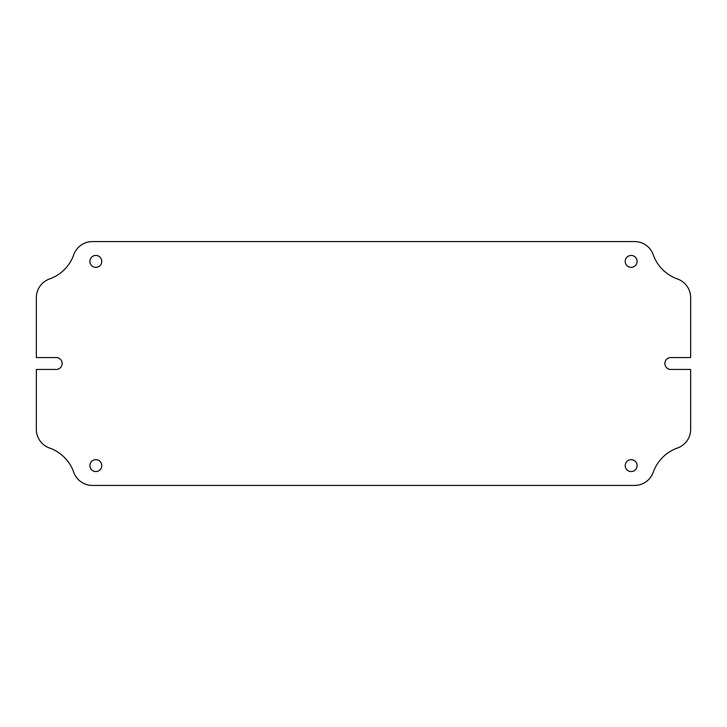 <?xml version="1.0" encoding="UTF-8"?>
<svg xmlns="http://www.w3.org/2000/svg" width="727" height="727" viewBox="0 0 727 727"><rect width="100%" height="100%" fill="white"/><g stroke="black" fill="none" stroke-linecap="round" stroke-linejoin="round"><path stroke-width="1.09" d="M56.179 357.548A5.952 5.952 0 0 1 62.122 363.5A5.952 5.952 0 0 1 56.179 369.452L36.35 369.452L36.35 429.357A19.829 19.829 0 0 0 49.572 448.05A39.658 39.658 0 0 1 73.736 472.223A19.829 19.829 0 0 0 92.429 485.436L634.571 485.436A19.829 19.829 0 0 0 653.264 472.223A39.658 39.658 0 0 1 677.428 448.05A19.829 19.829 0 0 0 690.65 429.357L690.65 369.452L670.821 369.452A5.952 5.952 0 0 1 664.878 363.5A5.952 5.952 0 0 1 670.821 357.548L690.65 357.548L690.65 297.643A19.829 19.829 0 0 0 677.428 278.95A39.658 39.658 0 0 1 653.264 254.777A19.829 19.829 0 0 0 634.571 241.564L92.429 241.564A19.829 19.829 0 0 0 73.736 254.777A39.658 39.658 0 0 1 49.572 278.95A19.829 19.829 0 0 0 36.35 297.643L36.35 357.548L56.179 357.548M89.884 465.607A5.952 5.952 0 0 0 95.828 471.559A5.952 5.952 0 0 0 101.78 465.607A5.952 5.952 0 0 0 95.828 459.664A5.952 5.952 0 0 0 89.884 465.607M625.22 465.607A5.952 5.952 0 0 0 631.172 471.559A5.952 5.952 0 0 0 637.116 465.607A5.952 5.952 0 0 0 631.172 459.664A5.952 5.952 0 0 0 625.22 465.607M625.22 261.393A5.952 5.952 0 0 0 631.172 267.336A5.952 5.952 0 0 0 637.116 261.393A5.952 5.952 0 0 0 631.172 255.441A5.952 5.952 0 0 0 625.22 261.393M89.884 261.393A5.952 5.952 0 0 0 95.828 267.336A5.952 5.952 0 0 0 101.78 261.393A5.952 5.952 0 0 0 95.828 255.441A5.952 5.952 0 0 0 89.884 261.393"/></g></svg>
